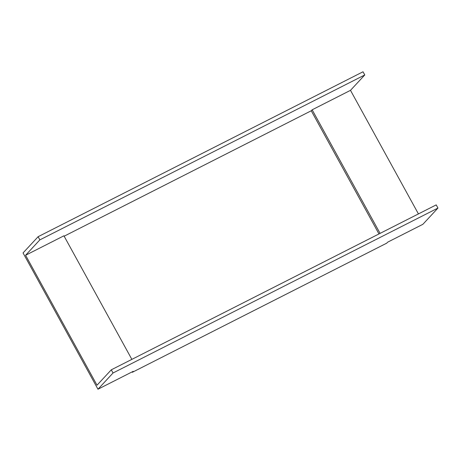<?xml version="1.0" encoding="UTF-8"?>
<svg xmlns="http://www.w3.org/2000/svg" width="461" height="461" viewBox="0 0 461 461"><rect width="100%" height="100%" fill="white"/><g stroke="black" fill="none" stroke-linecap="round" stroke-linejoin="round"><path stroke-width="0.69" d="M418.427 213.916L350.493 90.339L364.772 74.953L363.026 71.778L38.113 236.7L23.05 252.933L97.974 389.222L133.217 371.336L132.324 372.298L132.105 371.9M132.324 372.298L386.756 243.149L387.643 242.186L422.887 224.3L437.95 208.067L436.204 204.891L111.291 369.814L97.017 385.2L25.58 255.267L63.923 235.802L131.858 359.373M364.772 74.953L39.859 239.876L38.113 236.7M39.859 239.876L25.58 255.267M437.95 208.067L113.037 372.989L97.974 389.222M113.037 372.989L111.291 369.814M64.142 236.199L311.256 110.767L312.149 109.804L350.493 90.339M378.977 233.94L311.256 110.767M380.083 233.375L312.149 109.804"/></g></svg>
